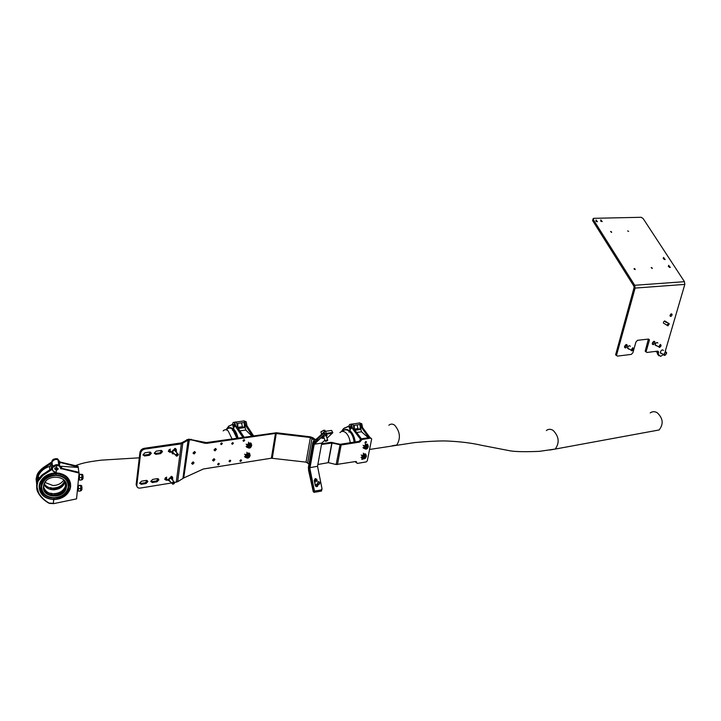 <?xml version="1.0" encoding="UTF-8"?>
<svg xmlns="http://www.w3.org/2000/svg" width="721" height="721" viewBox="0 0 721 721"><rect width="100%" height="100%" fill="white"/><g stroke="black" fill="none" stroke-linecap="round" stroke-linejoin="round"><path stroke-width="1.08" d="M314.852 480.033L316.095 481.43L317.249 481.096L315.51 479.69L314.401 481.43M327.01 438.188L332.823 432.735L331.579 430.41L325.531 431.293L326.28 433.366L324.801 433.997L317.934 440.468L317.204 438.413L324.062 431.933L325.531 431.293M331.579 430.41L332.723 432.456M332.327 432.465L326.28 433.366M324.099 438.269L321.863 438.287L324.099 436.187L326.307 435.241L327.073 435.637L326.334 436.322L326.766 435.214M324.008 438.035L322.278 437.908M317.934 440.468L314.518 442.622L313.923 440.477L317.204 438.413M314.518 442.622L309.651 469.759L308.57 470.389L313.22 491.524L314.374 491.199L315.546 492.137L321.503 491.046L322.017 488.784M332.3 433.24L324.279 434.511L313.491 445.136L309.706 467.605L314.365 490.559L315.329 491.01L321.287 489.92L321.999 488.649L317.546 466.28L321.755 443.091L324.81 440.243M313.923 440.477L312.815 442.514L308.399 467.28L308.57 470.389M309.651 469.759L311.328 475.914L310.246 476.545M314.374 491.199L311.328 475.914M315.546 492.137L321.503 491.046M314.383 492.461L313.22 491.524M317.997 484.827C317.763 486.729 316.925 487.117 315.474 486.008L314.212 480.465L315.293 478.564L316.708 479.222L317.249 481.096M218.607 463.288L217.625 464.369L218.364 464.973L219.346 463.891L218.607 463.288L217.634 464.243M240.877 459.8L239.904 460.881L240.616 461.467L241.589 460.386L240.877 459.8L239.913 460.746M243.986 439.63L243.004 440.72L243.725 441.324L244.698 440.234L243.986 439.63L243.013 440.612M221.599 442.883L220.608 443.974L221.347 444.596L222.338 443.505L221.599 442.883L220.617 443.884M230.017 460.187L229.035 461.269L229.765 461.864L230.738 460.782L230.017 460.187L229.044 461.143M232.658 442.604L231.675 443.694L232.405 444.307L233.388 443.217L232.658 442.604L231.684 443.595M214.191 458.745L212.56 460.34M213.903 458.754L212.551 460.223L213.569 461.061L214.921 459.583L213.903 458.754M215.669 448.507L214.038 450.129M215.39 448.516L214.029 449.994L215.047 450.841L216.399 449.363L215.39 448.516M193.327 461.963L191.633 463.567M192.994 461.963L191.624 463.432L192.678 464.297L194.048 462.828L192.994 461.963M194.751 451.616L193.048 453.239M194.418 451.616L193.048 453.094L194.093 453.969L195.472 452.491L194.418 451.616M308.985 463.954L306.037 462.134L271.366 458.214L203.376 468.992L183.711 477.969L189.299 439.864L188.578 439.143L206.296 442.586L276.377 432.753L310.363 436.827L313.302 437.944L315.266 439.639M206.296 442.586L207.017 443.307L275.449 433.438L310.409 437.512L314.401 440.18M207.017 443.307L204.548 443.208L203.818 442.487M191.101 439.251L191.822 439.972L204.548 443.208M191.822 439.972L189.299 439.864M183.711 477.969L177.654 481.709L182.746 443.424L181.404 442.892L188.578 439.143M188.848 439.927L186.739 439.648M137.107 486.846L136.134 484.62L139.937 452.464C140.424 450.246 141.83 448.868 144.146 448.327L144.84 449.084L181.331 443.875L188.073 440.18L182.945 478.239M174.779 482.439L177.654 481.709M181.404 442.892L144.146 448.327M136.152 484.422L136.828 485.206L140.631 453.221L139.937 452.464M170.219 449.12L168.353 451.076L169.805 452.301L171.499 452.058M176.266 450.246L176.411 449.643L174.969 448.435M166.596 477.167L164.749 479.114L166.2 480.285L167.804 480.024M172.58 478.221L172.743 477.581L171.31 476.41M156.187 451.148L154.303 453.103L155.79 454.356L160.603 453.644L162.477 451.688L161.008 450.445L156.187 451.148M152.681 479.393L150.815 481.34L152.284 482.529L157.07 481.763L158.926 479.816L157.466 478.627L152.681 479.393M144.948 452.77L143.055 454.726L144.56 455.996L149.445 455.284L151.329 453.32L149.833 452.067L144.948 452.77M141.532 481.168L139.658 483.115L141.154 484.332L145.993 483.548L147.868 481.601L146.381 480.393L141.532 481.168M144.84 449.084C142.524 449.625 141.118 451.004 140.631 453.221M136.828 485.206L136.81 485.404C136.9 487.369 138.008 488.27 140.153 488.099L171.607 482.962M170.787 451.31L168.399 451.499M175.654 448.48L175.536 449.553M167.11 479.267L164.785 479.474M172.013 476.455L171.832 477.572M161.729 450.508L159.909 452.896L154.348 453.536M158.205 478.681L156.376 480.988L150.842 481.7M150.59 452.13L148.751 454.527L143.091 455.158M147.147 480.456L145.309 482.773L139.685 483.485M350.938 424.164C352.731 423.651 353.696 425.03 353.831 428.301L353.975 428.896L352.803 429.067L351.334 424.417L349.685 424.408L349 425.859L350.217 430.248L349.973 426.679L351.019 426.039L351.334 424.417M351.451 428.391L350.532 428.625L351.019 426.039L351.451 428.391M341.303 431.663L343.322 428.833L341.43 431.618C342.808 429.482 343.917 428.301 344.764 428.085L348.829 426.291L350.217 430.248M361.383 438.792L353.975 428.896M369.9 437.467L362.573 427.616L361.807 423.795L359.4 422.857M355.074 461.629L357.319 463.423L366.232 461.9L367.304 460.791L371.657 438.936L370.964 438.098L361.996 439.495L359.752 442.063L341.141 444.983L332.02 443.018L328.379 462.648L336.139 464.531L340.132 444.289L331.011 442.324L321.629 443.775M360.491 439.206L352.803 429.067M354.353 429.41L354.281 425.327L359.941 424.498L360.32 427.652L359.635 429.085L360.527 428.95L361.212 427.526C361.212 424.029 360.248 422.578 358.301 423.173L358.292 423.155C360.121 422.497 361.113 423.849 361.266 427.192L362.429 427.021M360.725 428.986L354.714 429.887L360.725 428.986L361.518 431.762L368.296 437.719M368.846 437.638L361.266 427.192M350.568 425.886L351.019 426.039M354.507 429.067L358.004 428.553L357.039 424.921M343.322 428.833L344.854 427.751M358.004 428.553L358.824 429.274M351.082 428.752L350.532 428.625M345.692 429.437L349.964 430.798L348.982 432.158L349.171 431.185C351.83 433.573 353.488 437.223 354.146 442.135M355.038 442C354.362 436.953 352.659 433.213 349.919 430.761L349.171 431.185C346.738 429.319 344.539 429.392 342.565 431.401M367.286 447.921L366.016 448.282L366.16 446.66C367.467 445.92 367.899 446.263 367.467 447.687L367.286 447.921M367.07 448.111L365.727 448.372L365.898 446.407L367.8 446.678L367.593 447.48M361.041 457.321L361.924 458.069L362.068 455.726L364.123 453.942L366.043 455.302M365.403 455.302L363.168 457.384L363.808 458.295L366.034 456.213L365.403 455.302M363.411 458.051L364.222 458.159M365.141 453.752L366.025 454.491L363.213 454.933L362.113 456.997L363.339 458.718M361.924 458.069L362.771 458.367M361.185 454.987L362.068 455.726M363.24 453.203L364.123 453.942M362.744 458.331L362.113 457.177M365.862 456.186L365.619 455.402M365.367 457.592L364.096 457.952L364.249 456.348C365.538 455.609 365.98 455.951 365.556 457.357L365.367 457.592M365.123 457.808L363.808 458.042L363.988 456.105L365.88 456.357L365.682 457.132M362.942 447.651L363.835 448.39L363.979 446.038L366.034 444.244L367.953 445.614M367.313 445.614L365.078 447.705L365.718 448.624L367.953 446.533L367.313 445.614M365.331 448.381L366.16 448.48M367.052 444.073L367.935 444.812L365.123 445.236L364.024 447.308L365.241 449.048M363.835 448.39L364.691 448.696M363.096 445.299L363.979 446.038M365.15 443.505L366.034 444.244M364.664 448.669L364.024 447.498M367.782 446.506L367.53 445.713M234.442 422.218L234.541 422.209C236.155 421.569 237.056 422.984 237.236 426.435L237.38 427.066L236.073 427.247L234.685 422.407L233.234 422.38L232.622 423.912L233.775 428.463L233.505 424.759L234.433 424.092L234.685 422.407M234.848 426.544L234.028 426.787L234.433 424.092L234.848 426.544M226.006 429.797L228.872 426.237L232.477 424.372L233.775 428.463M244.049 437.16L237.38 427.066M253.54 435.79L246.952 425.75L246.212 421.776L243.914 420.857M242.851 437.332L236.073 427.247M237.84 427.769L237.795 423.353L244.095 422.506L244.482 425.778L243.86 427.292L244.852 427.156L245.473 425.642C245.437 422.055 244.554 420.541 242.815 421.109L242.815 421.091C244.437 420.46 245.338 421.866 245.519 425.309L246.816 425.129M245.059 427.165L238.083 428.13L245.059 427.165L245.816 430.049L251.8 436.043M252.359 435.962L245.519 425.309M238.029 427.319L242.418 426.715L241.508 422.857M238.02 438.026C236.993 433.799 235.551 430.834 233.676 429.139L232.486 428.229M232.477 424.372L228.872 426.237M225.943 429.788L228.945 425.931M242.418 426.715L243.13 427.436M234.523 426.922L234.028 426.787M233.748 429.283L237.831 438.053L233.523 429.049L232.649 429.446L232.495 430.455L232.649 429.446L236.849 438.197M233.523 429.049L232.649 429.446C230.341 427.436 228.305 427.598 226.547 429.941M250.566 446.813L249.133 447.164L249.223 445.497C250.746 444.749 251.223 445.154 250.647 446.714L250.566 446.813M250.575 446.822L248.844 447.254L248.421 446.434L248.961 445.236L251.115 445.632L250.575 446.822M244.563 456.582L245.365 457.348L245.392 454.924L247.591 453.067L249.836 454.708M248.943 454.482L246.546 456.51L247.33 457.592L249.718 455.564L248.943 454.482M246.798 457.267L247.844 457.447M248.952 452.869L249.817 454.203M245.365 457.348L246.176 457.628M244.59 454.158L245.392 454.924M246.789 452.301L247.591 453.067M246.095 457.529L245.482 456.249L246.6 454.095L249.754 453.635M245.482 456.249L246.87 458.033M249.529 455.699L249.313 454.663M248.988 456.862L247.546 457.222L247.645 455.573C249.16 454.816 249.637 455.212 249.078 456.763L248.988 456.862M248.997 456.88L247.258 457.312L246.843 456.492L247.384 455.311L249.529 455.69L248.997 456.88M246.122 446.533L246.933 447.299L246.961 444.848L249.16 442.991L251.413 444.641M250.52 444.415L248.123 446.443L248.898 447.543L251.296 445.506L250.52 444.415M248.375 447.218L249.448 447.39M250.529 442.82L251.395 444.136M246.933 447.299L247.763 447.579M246.149 444.091L246.961 444.848M248.357 442.234L249.16 442.991M247.673 447.48L247.051 446.182L248.168 444.019L251.332 443.577M247.051 446.182L248.439 447.984M251.115 445.641L250.881 444.596M60.771 468.082L78.968 472.309L79.085 473.057L60.483 468.443C60.203 466.604 58.969 465.586 56.77 465.405L52.579 467.514L52.399 468.317M54.679 469.02L54.832 468.244L56.598 467.289L56.77 465.405M58.095 469.317L56.328 470.299L54.679 468.767L56.598 467.289L58.095 469.317M61.664 467.992L60.375 467.55M51.732 462.017L52.345 461.134C55.733 458.457 58.212 458.862 59.762 462.35L78.21 467.055L78.877 472.282M53.318 503.51L53.705 499.572L53.372 503.339L49.154 503.087C44.54 500.509 41.034 497.102 38.628 492.858C36.996 489.649 36.663 486.36 37.636 482.998C37.528 480.61 43.512 474.553 44.414 474.427L52.227 469.308C52.615 471.155 53.922 472.174 56.148 472.363L56.166 472.174C53.769 471.922 52.525 470.768 52.444 468.731L52.624 467.938M52.579 467.514L52.912 466.397C56.328 463.702 58.825 464.108 60.384 467.605M78.21 467.055L78.102 466.316L60.113 462.026L60.203 462.837M59.663 461.539L57.518 458.781L56.004 458.691L51.975 461.043L51.732 461.999M79.085 473.057L76.552 498.887L53.336 503.709M56.166 472.174L56.598 467.289M59.446 464.522L59.645 465.306M60.149 466.226L78.174 467.424M60.285 466.992L58.644 464.468L58.176 460.485L59.798 463.36L59.23 464.874M37.474 481.556L38.231 476.193C40.304 471.408 44.062 468.172 49.497 466.478L50.984 465.189L51.479 462.152M37.132 485.404L36.762 484.476M36.717 484.341L36.113 479.321L36.942 475.689L43.548 467.758L43.828 468.262C38.051 472.381 35.735 477.455 36.888 483.476M38.628 492.858L36.627 485.575L37.465 481.916L44.125 473.922L44.414 474.427M58.212 468.389L56.328 470.299M53.372 503.339L48.983 503.24M52.372 466.154L52.849 466.09M36.933 483.665L37.24 484.656M52.227 469.308L52.128 468.226L44.098 473.598L37.456 481.592L36.609 485.296M52.2 468.839L52.507 469.623M59.735 462.458C57.824 458.628 55.238 458.421 51.993 461.846L51.579 463.215L43.828 468.262M52.164 468.407L52.912 466.424M52.768 465.306L52.218 464.757M43.602 467.379L36.933 475.364L36.095 479.041M38.231 476.193L38.727 477.87L37.843 479.862M49.154 503.087L48.866 503.177C43.945 500.311 40.403 496.877 38.249 492.885M38.42 477.843L38.474 479.005M38.673 477.293L38.33 478.14M37.852 479.528L37.997 480.006M37.591 480.655L37.744 479.961M37.852 480.637L37.672 479.961M38.303 478.438L38.186 479.33M38.186 478.438L38.051 479.33M64.602 480.727L66.116 486.125C64.917 491.785 60.906 494.885 54.093 495.417L50.65 494.633M65.926 484.809C64.674 490.406 60.681 493.461 53.94 493.975L50.524 493.2M65.854 487.531L65.169 481.943C63.376 486.81 59.492 489.424 53.498 489.775L50.173 489.018M64.773 481.231C62.754 485.702 58.942 488.072 53.345 488.351L50.046 487.603M65.683 483.286L65.404 483.881M39.123 486.035L39.844 482.89C42.773 476.563 48.199 473.228 56.121 472.886L55.995 475.436C64.025 476.202 68.107 479.97 68.252 486.72C66.828 493.434 62.078 497.111 53.994 497.742C46 497.066 41.881 493.335 41.629 486.558C43.026 479.753 47.82 476.049 55.995 475.436L56.148 473.751C65.377 474.643 70.072 478.969 70.234 486.729C68.594 494.444 63.133 498.671 53.85 499.401L53.994 497.742L53.85 499.401C44.657 498.626 39.916 494.336 39.619 486.54C41.223 478.717 46.73 474.454 56.148 473.751L56.157 473.165C65.656 474.076 70.478 478.528 70.649 486.522M56.121 472.886L56.13 472.886C48.199 473.246 42.773 476.581 39.844 482.89L39.186 486.396C39.601 494.408 44.486 498.806 53.823 499.572L53.823 499.572C44.332 498.752 39.457 494.345 39.15 486.324L39.871 483.169C42.8 476.86 48.226 473.517 56.157 473.165L56.13 472.886C64.376 473.499 69.198 477.176 70.586 483.917M44.188 483.746C46.18 486.684 49.235 488.216 53.345 488.351L53.354 488.063C58.879 487.747 62.619 485.404 64.566 481.042L64.602 480.952M43.945 484.485C45.82 487.838 49.01 489.595 53.498 489.775L53.498 489.478C59.041 489.162 62.781 486.819 64.737 482.448L64.998 481.61M43.972 487.847C45.648 491.704 48.974 493.75 53.94 493.975L53.949 493.687M44.351 483.358L43.675 485.981C43.882 491.695 47.352 494.84 54.093 495.417L54.093 495.129M83.032 478.519L83.05 475.968M83.086 478.474L82.843 475.427M78.183 486.432L78.021 489.784M80.247 491.091L80.644 489.847L80.247 491.091L78.355 491.082L78.228 485.269L80.626 485.395L80.788 487.117L80.626 485.395M78.355 491.082L77.805 489.649M80.644 489.847L80.788 487.117L80.644 489.847M78.661 488.595L80.545 488.604M78.652 485.621L80.536 485.639M77.913 486.567L78.238 485.386L78.4 487.108L77.949 490.83M81.942 489.532L81.96 486.981M81.987 489.487L81.68 486.594M79.265 475.4L79.103 478.771M81.329 480.069L81.734 478.816L81.329 480.069L79.445 480.051L79.31 474.238L81.716 474.373L81.888 476.076L81.725 474.382M79.445 480.051L78.877 478.618M81.734 478.816L81.888 476.076L81.734 478.816M79.743 477.545L81.635 477.563M79.734 474.571L81.626 474.589M78.995 475.545L79.319 474.346L79.481 476.058L79.031 479.816M362.393 458.421L361.762 459.169M363.222 459.016L361.726 459.448L362.663 458.331L363.222 459.016M365.7 441.64L365.051 442.424M366.529 442.252L365.024 442.676L366.529 442.252M326.919 435.232L326.964 435.754M324.279 434.511L323.783 433.132L313.356 442.982L312.698 444.442L308.939 467.839L313.392 490.28L314.158 490.073M332.327 442.406L332.02 443.018L321.503 444.469M317.871 464.495L328.379 462.648M316.618 486.693L317.222 485.044M356.607 462.612L355.958 461.476L336.139 464.531M340.132 444.289L358.932 441.387L360.022 440.27L360.842 440.946M356.67 462.287L355.877 461.494M355.868 461.602L356.589 462.828M356.48 462.738L355.786 462.134M370.134 437.431L361.176 438.828L361.996 439.495M360.906 440.612L360.085 439.945L361.176 438.828M315.96 485.404L315.275 485.639M314.392 481.168L316.086 481.385M314.635 482.592L315.167 482.511M318.466 481.763C317.222 482.881 317.393 483.746 318.979 484.359C320.214 483.241 320.043 482.376 318.466 481.763M318.916 484.566L317.646 483.971L318.331 481.61L319.592 482.196L318.916 484.566M321.151 434.682L322.008 433.871M326.91 440.234L325.288 441.018L326.027 441.306L327.676 440.495L326.91 440.234M325.225 441.261L326.91 439.99L327.731 440.351M169.976 481.186L168.912 479.97C170.075 478.005 171.084 477.807 171.931 479.366M167.596 480.06L166.299 478.374L166.686 477.149M170.904 476.482L171.21 477.437M170.598 481.862L168.056 480.105C169.877 477.032 171.454 476.716 172.788 479.159L172.544 480.105M173.698 453.194L172.553 451.932C173.725 449.949 174.743 449.76 175.6 451.364M171.138 452.103L169.904 450.382L170.318 449.102M174.536 448.489L174.752 449.381M174.338 453.86L172.436 453.779L171.697 452.058C173.536 448.949 175.122 448.651 176.465 451.166L176.239 452.094M168.885 450.012L169.372 451.517L169.192 449.58M174.942 448.435L174.969 448.904M165.812 479.474L165.578 477.635M165.785 479.474L165.208 478.005M177.258 453.635L176.185 455.969L177.934 455.573L177.258 453.635M176.825 456.195L175.527 455.113L177.195 453.365L178.484 454.446L176.825 456.195M173.563 481.754L172.472 484.043L174.248 483.611L173.563 481.754M173.13 484.26L171.85 483.223L173.491 481.484L174.77 482.52L173.13 484.26M626.252 344.521L626.216 345.53L624.575 347.396M624.602 346.386C625.666 344.386 626.558 344.025 627.279 345.305L627.198 346.089C626.143 348.09 625.251 348.45 624.53 347.161L624.602 346.386M653.929 341.321L652.325 344.115M652.379 343.142C653.397 341.195 654.253 340.835 654.947 342.042L654.866 342.845C653.848 344.782 652.992 345.152 652.298 343.944L652.379 343.142M668.619 265.31L670.323 267.455L668.619 265.31M663.482 257.424L665.177 259.551L663.482 257.424M668.331 323.233L666.952 325.306L667.943 325.829L669.331 323.783L665.303 321.269C664.347 320.746 663.699 321.323 663.356 323.008L667.943 325.829M671.062 313.959L670.043 315.816M671.99 315.059L672.062 314.41C671.53 313.491 670.881 313.77 670.115 315.239L670.052 315.888C670.575 316.807 671.224 316.537 671.99 315.059M595.997 219.977L597.457 221.708L595.997 219.977M600.773 219.869L602.224 221.599L600.773 219.869M661.536 353.723L660.346 352.92L660.445 351.974C661.536 349.811 662.518 349.325 663.401 350.496M656.299 345.783L655.236 345.098L655.326 344.287C656.263 342.43 657.11 342.024 657.858 343.061M628.739 349.081L627.621 348.333L627.703 347.549C628.676 345.638 629.55 345.224 630.334 346.332M635.138 269.023L634.138 268.518L634.147 269.077L635.147 269.582L635.138 269.023M652.19 267.996L651.207 267.5L652.199 268.545L652.19 267.996M628.631 231.387L627.64 230.909L628.631 231.387M611.579 231.928L610.561 231.441L611.597 232.441L611.579 231.928M593.356 219.644L592.59 220.554L633.894 286.156L634.714 285.273L593.356 219.644L593.734 218.31L641.185 217.291L643.123 218.526L684.445 281.686L684.815 284.389L665.213 351.379M668.277 266.256L669.593 267.446M663.14 258.37L664.438 259.542M595.834 221.05L596.546 221.635M600.62 220.95L601.305 221.518M592.59 220.554L593.176 218.589M663.32 354.705L660.553 356.363L658.327 354.39L658.543 351.785L657.795 351.118L646.962 352.461L645.214 351.226L648.35 339.086M645.286 350.505L646.268 351.055L649.288 340.492L648.305 339.942M648.377 339.212L649.369 339.753L648.594 339.059L637.535 340.312L635.931 342.024L632.921 352.686L631.317 354.39L617.437 356.111L615.635 354.804L634.083 287.562L633.894 286.156M615.707 354.11L616.689 354.678L635.102 288.085L684.815 284.389M616.689 354.678L616.617 355.363M649.369 339.753L649.288 340.492M646.268 351.055L646.196 351.767M664.456 321.043L666.294 322.566M616.464 355.543L615.635 354.804M658.904 355.804L657.345 353.84L657.543 351.154M645.98 351.911L645.214 351.226M684.445 281.686L634.714 285.273L635.102 288.085M626.513 344.494L625.089 347.152M654.163 341.285L652.748 343.908M660.436 344.647L659.273 347.378L660.959 346.161L660.436 344.647M659.958 347.324L658.706 346.846L660.355 344.422L661.112 345.314M632.858 347.928L631.677 350.703L633.399 349.532L632.858 347.928M632.434 350.64L631.47 350.785L631.082 350.127L632.777 347.702L633.579 348.676M665.834 352.01C664.203 352.93 663.735 354.038 664.429 355.309L666.465 353.813L665.834 352.01M665.24 355.255L664.221 355.39L663.789 354.669L665.753 351.794L666.655 352.803M66.494 486.711C68.18 475.716 47.433 473.391 43.936 484.287L43.422 486.567C41.908 497.697 62.718 499.68 66.017 488.829L66.494 486.711M68.919 486.72L68.342 489.271C64.376 502.411 39.159 500.05 40.962 486.549L41.593 483.773C45.856 470.561 70.973 473.427 68.919 486.72M650.207 412.917C652.361 411.376 654.686 411.303 657.182 412.709C663.086 418.288 663.726 424.047 659.111 429.968L653.785 430.951M317.682 440.666L317.087 438.503M311.454 476.446L310.3 476.779M324.801 433.997L324.062 431.933M271.366 458.214L275.449 433.438M176.248 482.196L181.331 443.875M145.993 483.548L145.309 482.773M141.154 484.332L140.469 483.557M149.445 455.284L148.751 454.527M144.56 455.996L143.867 455.239M272.286 458.205L276.377 432.753M307.66 462.765L312.049 438.134L313.302 437.944M306.037 462.134L310.409 437.512M152.284 482.529L151.599 481.763M157.07 481.763L156.376 480.988M155.79 454.356L155.087 453.599M160.603 453.644L159.909 452.896M166.2 480.285L165.497 479.519M169.805 452.301L169.102 451.553M352.659 428.472L353.831 428.301M350.1 430.888C352.704 433.051 354.417 436.737 355.228 441.964M362.573 427.616L361.419 427.796M361.518 431.762L356.67 432.492M354.894 430.122L360.888 429.229M354.975 430.239L360.861 429.355M348.991 425.931L344.764 428.085M351.235 432.086L355.056 441.991C354.399 436.989 352.704 433.267 349.991 430.825M342.421 431.41L343.007 430.761C344.989 428.968 347.161 428.986 349.532 430.816C352.263 433.267 353.975 437.016 354.642 442.054M363.474 458.754L365.15 458.223M366.097 457.096L366.412 455.852L365.529 454.6C363.826 454.581 362.798 455.537 362.456 457.465L363.51 458.736C364.961 459.052 365.926 458.087 366.412 455.852M363.645 458.601C366.124 457.925 366.764 456.726 365.556 455.005C363.078 455.672 362.438 456.871 363.645 458.601M365.376 449.084L367.124 448.516M367.998 447.453L368.323 446.173L367.449 444.902C365.745 444.884 364.709 445.839 364.357 447.777L365.421 449.066C366.872 449.39 367.836 448.426 368.323 446.173M365.556 448.922C368.043 448.264 368.683 447.056 367.476 445.308C364.988 445.975 364.348 447.173 365.556 448.922M235.929 426.616L237.236 426.435M246.952 425.75L245.663 425.922M245.816 430.049L239.895 430.879M238.245 428.382L245.203 427.418M238.327 428.499L245.185 427.553M229.738 427.625L233.469 429.004L237.795 438.062M226.43 429.905L227.286 428.914C229.026 427.147 230.936 427.202 233.027 429.058L237.362 438.125M247.006 458.06C248.763 458.006 249.817 457.06 250.16 455.23L249.087 453.752C247.285 453.698 246.185 454.627 245.789 456.546L247.033 458.051C248.655 458.286 249.7 457.348 250.16 455.23M247.168 457.907C249.908 457.213 250.557 455.969 249.105 454.167C246.348 454.87 245.708 456.114 247.168 457.907M248.574 448.011C250.34 447.966 251.395 447.02 251.737 445.181L250.674 443.676C248.862 443.613 247.763 444.551 247.366 446.479L248.61 448.002C250.115 448.372 251.16 447.426 251.737 445.181M248.736 447.858C251.494 447.173 252.143 445.92 250.683 444.1C247.925 444.785 247.276 446.038 248.736 447.858M61.51 466.73L61.7 468.299M60.834 468.091L60.934 468.929M55.075 472.03L54.526 472.057M50.073 503.321L48.992 503.231C44.342 500.635 40.791 497.202 38.339 492.921C36.465 490.208 36.167 486.549 37.456 481.952M51.93 462.044L52.489 467.316M43.566 467.37L51.479 462.116M51.542 462.531L43.548 467.758L51.497 462.143M51.02 465.081L51.398 468.713M49.83 469.75L49.497 466.478M52.128 468.226L44.125 473.922L52.191 468.641M60.402 467.902L60.915 468.073M60.213 466.478L61.537 466.938M70.64 486.567L70 489.37C67.17 495.724 61.781 499.112 53.832 499.554M39.34 484.99L39.862 483.052M52.345 465.928L52.831 465.865M52.327 465.811L52.813 465.748M81.266 485.404L80.995 490.622M81.689 485.756L81.437 490.505M82.356 474.373L82.077 479.609M82.789 474.733L82.536 479.501M308.939 467.839L317.546 466.289M331.813 443.009L328.172 462.639M321.764 443.091L313.878 444.307L313.392 442.946M337.437 464.603L341.141 444.983M359.752 442.063L358.932 441.387M311.589 483.286L312.202 486.378M315.419 485.548L315.528 484.575M325.441 431.311L323.909 430.41L320.881 431.888L321.088 432.483M320.917 431.843L323.729 430.284M323.81 430.266L325.036 430.338M658.489 352.434L657.507 351.893M665.303 321.269L664.708 320.962M655.605 351.388L656.858 352.19M657.002 351.83L655.695 351.379M44.972 482.466L53.003 485.53C57.761 485.386 61.375 483.539 63.827 479.988M223.159 430.897C224.691 429.337 226.385 429.383 228.242 431.041L232.027 438.891M248.646 428.337L251.106 432.086M339.915 432.591C341.673 430.996 343.602 431.014 345.701 432.645C348.144 434.853 349.658 438.224 350.244 442.748M388.844 425.273C390.656 423.714 392.639 423.714 394.775 425.282C400.173 431.87 400.831 438.449 396.748 445.037L392.053 445.794M546.329 430.545C548.429 428.923 550.718 428.887 553.178 430.437C559.027 436.547 559.721 442.757 555.242 449.066L549.952 450.003M316.934 480.348L315.771 480.682M313.428 492.01L314.581 491.686M147.868 481.601L147.183 480.826M151.329 453.32L150.635 452.563M195.472 452.491L194.751 451.761M194.048 462.828L193.336 462.089M216.399 449.363L215.678 448.651M214.921 459.583L214.191 458.862M136.81 485.404L136.134 484.62M158.926 479.816L158.232 479.05M162.477 451.688L161.774 450.94M172.743 477.581L172.049 476.815M176.411 449.643L175.699 448.904M233.388 443.217L232.748 442.595M230.738 460.782L230.125 460.178M222.338 443.505L221.689 442.874M244.698 440.234L244.059 439.621M241.589 460.386L240.976 459.791M219.346 463.891L218.733 463.279M352.263 433.501L355.147 441.982M358.301 423.173L352.254 424.056M342.34 431.41L343.007 430.761M234.289 429.878L237.975 438.035M242.815 421.109L235.794 422.055M56.103 458.682C53.742 458.944 52.408 459.656 52.083 460.818M53.345 503.51L50.046 503.492M51.993 461.846L52.561 467.109M36.942 475.364C37.645 472.895 39.835 470.236 43.521 467.397M36.933 475.716L36.744 484.197M36.789 484.341L37.141 485.278M51.353 468.74L50.984 465.189M44.098 473.553C41.349 475.184 39.15 477.807 37.519 481.43M63.142 479.321L65.71 483.421L65.422 488.036C63.457 492.434 59.681 494.795 54.093 495.12M65.755 483.611L65.251 486.612C63.286 491.001 59.519 493.353 53.94 493.678M59.897 473.318L56.13 472.886M53.823 499.572C61.754 499.193 67.143 495.796 70 489.37M44.387 483.701L45.892 481.123M79.193 478.627L78.535 478.618M80.518 490.622L81.419 490.604M78.111 489.649L77.462 489.649M78.228 486.567L77.76 486.567M81.599 479.609L82.509 479.609M356.688 462.071L355.985 461.476M366.547 442.063L365.944 441.558M312.112 485.918L311.58 483.259M315.05 484.71L317.646 483.971M325.288 441.018L323.54 436.719M320.881 431.888L321.674 434.105M325.964 435.304L327.64 439.945M166.299 478.374L168.047 480.285M169.904 450.382L171.679 452.247M172.553 451.986L175.527 455.113M174.446 450.228L177.429 453.347M168.912 480.015L171.85 483.223M170.859 478.266L173.806 481.466M627.279 345.305L626.297 344.755M654.947 342.042L653.956 341.502M672.062 314.41L671.125 313.923M658.327 354.39L657.345 353.84M658.543 351.785L657.561 351.244M669.331 323.783L668.331 323.26M655.227 344.935L658.706 346.846M627.612 348.171L631.082 350.127M656.101 351.325L657.462 352.082M660.337 352.758L663.789 354.669M75.381 465.667C82.131 463.206 86.105 462.062 101.49 460.133L139.306 457.817M369.567 449.462L414.683 442.577C428.157 441.36 438.638 440.819 446.146 440.973C459.809 441.54 471.633 442.991 481.619 445.317L510.513 450.895C516.056 451.761 525.645 451.914 539.272 451.364L555.242 449.066L659.111 429.968"/></g></svg>
